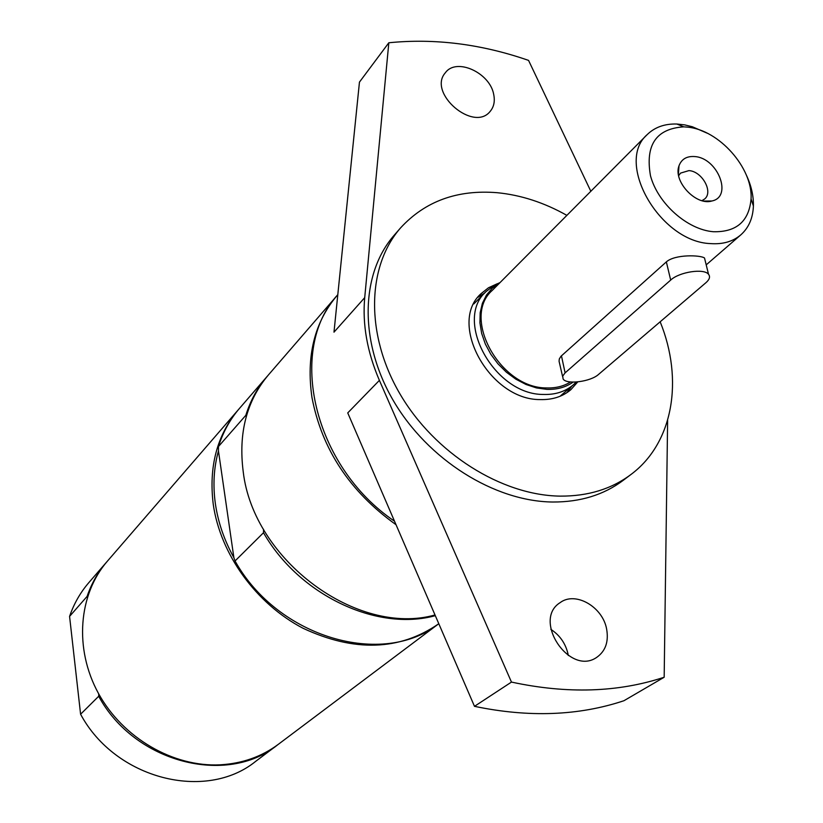 <?xml version="1.0" encoding="UTF-8"?>
<svg xmlns="http://www.w3.org/2000/svg" width="823" height="823" viewBox="0 0 823 823"><rect width="100%" height="100%" fill="white"/><g stroke="black" fill="none" stroke-linecap="round" stroke-linejoin="round"><path stroke-width="1.23" d="M694.715 156.565C717.728 157.862 733.005 196.82 711.905 200.987C696.063 206.069 672.864 181.225 679.016 165.762C681.557 159.065 686.794 156 694.715 156.565M701.957 200.668L704.683 198.96C713.52 191.852 702.06 171.307 688.933 170.608L680.539 173.108L678.656 175.711M713.438 231.736C687.39 229.72 657.875 203.559 650.489 175.793C645.098 144.992 656.188 128.676 683.759 126.845L687.38 127.123C718.983 129.808 752.932 168.046 751.06 198.909C749.074 221.264 736.534 232.209 713.438 231.736M746.214 174.774C751.245 185.453 753.642 195.864 753.405 205.987C752.932 218.146 748.745 227.765 740.823 234.853C732.912 241.571 722.82 244.482 710.547 243.598C660.067 242.003 614.544 162.604 647.197 134.602C654.81 127.195 664.696 123.666 676.856 124.026L684.736 124.89L692.338 126.752L707.513 133.326M570.545 381.965C563.652 386.275 555.638 388.261 546.493 387.931C500.045 388.312 461.168 317.483 492.236 290.426L647.197 134.602M705.116 260.449L704.519 258.021C700.702 255.017 675.004 254.122 666.352 261.889L560.967 356.277L559.301 358.962L559.074 361.276L562.582 376.502M573.127 382.109C565.751 387.304 556.976 389.711 546.791 389.361L536.452 387.921L526.01 384.485L515.867 379.187L506.392 372.212L497.946 363.817L490.847 354.312L485.354 344.065L481.671 333.449L479.932 322.863L480.169 312.699L482.381 303.337L486.455 295.087L492.236 288.245L499.654 282.968M576.223 382.026L573.302 384.845C565.298 391.614 555.36 394.824 543.478 394.454C494.407 394.947 453.329 320.157 486.126 291.496L494.849 284.943L500.034 282.587M565.103 372.86L562.685 376.132L563.117 379.012C566.563 384.845 590.667 381.718 598.537 374.434L705.99 282.649C709.58 279.47 710.424 276.682 708.531 274.296C704.056 268.133 679.273 271.909 670.683 280.077L565.103 372.86L561.451 355.803M606.623 629.029C608.835 641.662 605.543 651.106 596.747 657.351C569.578 676.496 531.977 619.966 560.154 602.621C575.339 591.058 602.652 606.705 606.623 629.029M568.282 655.509L568.024 654.048C565.586 643.483 559.866 635.253 550.844 629.358M493.749 94.655C495.065 101.311 493.913 106.836 490.292 111.228C473.853 132.801 427.188 92.927 445.377 72.733C456.354 57.281 490.158 72.784 493.749 94.655M394.515 521.196C313.347 466.466 286.774 349.374 337.8 294.696M379.393 380.37L511.464 682.082L474.48 706.329L347.738 412.909L379.393 380.37C367.192 351.966 362.305 324.396 364.712 297.648L388.826 42.765C434.811 38.167 481.383 44.041 528.551 60.388L590.832 191.275M364.712 297.648L333.984 332.163L359.456 82.115L388.826 42.765M474.48 706.329C528.819 717.677 578.641 715.815 623.947 700.723L664.171 677.247L667.618 420.368M664.171 677.247C618.073 692.452 567.17 694.067 511.464 682.082M660.159 321.793C683.759 379.732 673.348 442.99 630.963 474.49L623.165 480.385C603.753 494.921 580.266 502.133 552.717 502.02C494.335 501.444 427.775 459.697 393.343 400.636C358.787 341.586 360.495 273.637 394.207 235.213L400.616 227.848C425.193 201.172 457.393 189.455 497.226 192.705C520.928 195.02 544.147 202.571 566.882 215.369M630.963 474.49C611.499 489.068 587.931 496.279 560.268 496.125C501.639 495.456 434.688 453.401 400.009 394.001C365.196 334.611 366.811 266.354 400.616 227.848M571.594 386.326L566.965 392.622M477.926 297.278L484.531 293.101M577.756 381.903L570.874 389.68C562.634 396.635 552.408 399.927 540.207 399.577C489.654 400.153 447.373 323.172 481.136 293.585L488.471 287.783L497.102 283.812M98.729 693.902L98.698 696.258L80.592 714.23L69.574 616.396L87.094 596.408C91.497 583.507 97.999 572.057 106.599 562.078L107.031 561.595M87.094 596.408L87.341 597.261M438.793 623.7L278.462 744.218C261.755 756.666 242.343 763.528 220.245 764.814C173.262 767.252 122.709 737.933 98.369 693.254C73.957 648.596 78.473 594.401 107.453 561.101L238.989 408.98M277.948 744.609L277.433 745C226.881 786.14 134.458 762.726 98.698 696.258M69.574 616.396C73.936 603.722 80.356 592.467 88.833 582.633L106.599 562.078M277.433 745L255.716 761.326C205.884 801.828 115.385 779.206 80.592 714.23M438.505 623.916C399.443 650.736 354.291 652.186 303.049 628.268C256.066 603.763 220.276 554.085 213.239 504.232C208.651 466.569 217.046 435.048 238.403 409.648M396.038 524.724C349.857 491.65 321.824 449.224 311.958 397.437C306.074 356.4 314.396 322.493 336.916 295.714L337.636 294.891M336.916 295.714L268.391 374.969C246.653 400.811 238.258 433.083 243.227 471.785C253.422 560.36 357.491 636.827 435.017 614.966M218.486 446.508L245.81 415.337C250.429 400.523 257.548 387.54 267.156 376.399L239.565 408.301C230.111 419.267 223.084 432.003 218.486 446.508L218.455 450.942C213.826 467.515 212.787 485.076 215.359 503.614C218.044 522.173 224.216 540.186 233.876 557.644L235.039 560.977C277.886 637.928 383.189 668.019 438.782 623.69M435.316 615.655C377.078 631.807 299.284 595.317 263.504 532.728L235.039 560.977M267.156 376.399L267.773 375.689M263.535 529.302L263.504 532.728M245.81 415.337L246.272 416.541M218.455 450.942L233.876 557.644M670.683 280.077L666.352 261.889M703.603 201.059L711.905 200.987M678.378 174.044L679.016 165.762M683.759 126.845L676.856 124.026M751.06 198.909L753.405 205.987M740.823 234.853L706.206 264.872M499.499 283.05L494.849 284.943M486.126 291.496L473.811 303.924M573.302 384.845L560.062 396.274M704.519 258.021L708.531 274.296"/></g></svg>
